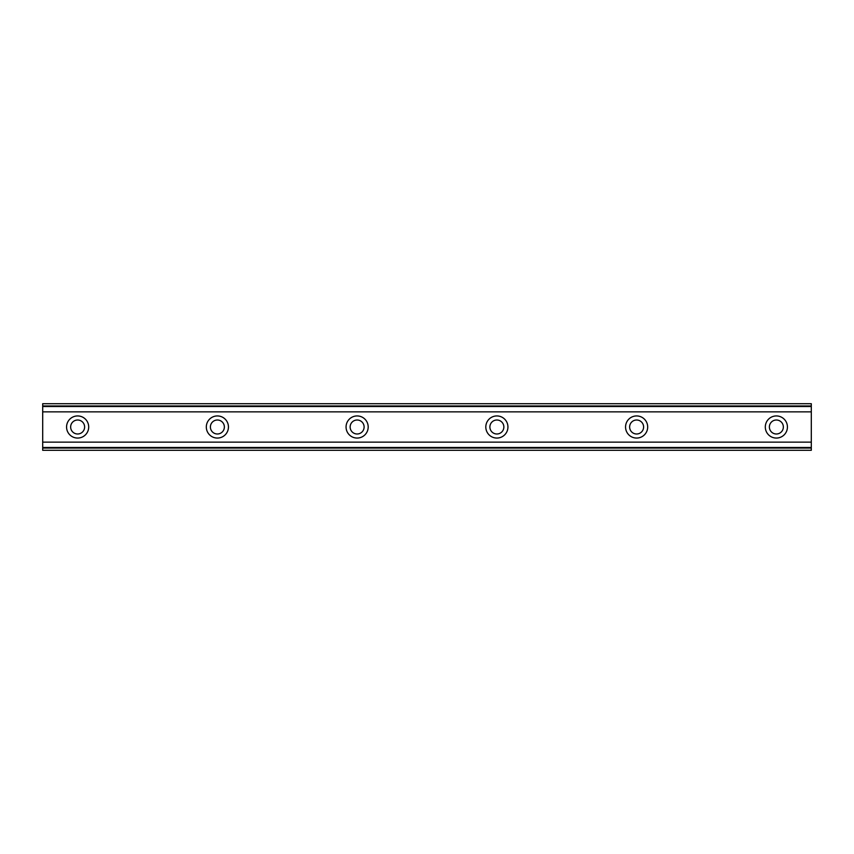<?xml version="1.0" encoding="UTF-8"?>
<svg xmlns="http://www.w3.org/2000/svg" width="854" height="854" viewBox="0 0 854 854"><rect width="100%" height="100%" fill="white"/><g stroke="black" fill="none" stroke-linecap="round" stroke-linejoin="round"><path stroke-width="1.28" d="M77.639 433.992A6.992 6.992 0 0 1 70.647 427A6.992 6.992 0 0 1 77.639 420.008A6.992 6.992 0 0 1 84.621 427A6.992 6.992 0 0 1 77.639 433.992M776.361 433.992A6.992 6.992 0 0 1 769.379 427A6.992 6.992 0 0 1 776.361 420.008A6.992 6.992 0 0 1 783.353 427A6.992 6.992 0 0 1 776.361 433.992M636.614 433.992A6.992 6.992 0 0 1 629.633 427A6.992 6.992 0 0 1 636.614 420.008A6.992 6.992 0 0 1 643.606 427A6.992 6.992 0 0 1 636.614 433.992M496.868 433.992A6.992 6.992 0 0 1 489.886 427A6.992 6.992 0 0 1 496.868 420.008A6.992 6.992 0 0 1 503.86 427A6.992 6.992 0 0 1 496.868 433.992M357.132 433.992A6.992 6.992 0 0 1 350.14 427A6.992 6.992 0 0 1 357.132 420.008A6.992 6.992 0 0 1 364.114 427A6.992 6.992 0 0 1 357.132 433.992M217.386 433.992A6.992 6.992 0 0 1 210.394 427A6.992 6.992 0 0 1 217.386 420.008A6.992 6.992 0 0 1 224.367 427A6.992 6.992 0 0 1 217.386 433.992M77.639 415.941A11.059 11.059 0 0 0 66.569 427A11.059 11.059 0 0 0 77.639 438.059A11.059 11.059 0 0 0 88.699 427A11.059 11.059 0 0 0 77.639 415.941M776.361 415.941A11.059 11.059 0 0 0 765.301 427A11.059 11.059 0 0 0 776.361 438.059A11.059 11.059 0 0 0 787.431 427A11.059 11.059 0 0 0 776.361 415.941M636.614 415.941A11.059 11.059 0 0 0 625.555 427A11.059 11.059 0 0 0 636.614 438.059A11.059 11.059 0 0 0 647.684 427A11.059 11.059 0 0 0 636.614 415.941M496.868 415.941A11.059 11.059 0 0 0 485.809 427A11.059 11.059 0 0 0 496.868 438.059A11.059 11.059 0 0 0 507.938 427A11.059 11.059 0 0 0 496.868 415.941M357.132 415.941A11.059 11.059 0 0 0 346.062 427A11.059 11.059 0 0 0 357.132 438.059A11.059 11.059 0 0 0 368.191 427A11.059 11.059 0 0 0 357.132 415.941M217.386 415.941A11.059 11.059 0 0 0 206.316 427A11.059 11.059 0 0 0 217.386 438.059A11.059 11.059 0 0 0 228.445 427A11.059 11.059 0 0 0 217.386 415.941M42.7 448.051L42.7 442.148L811.3 442.148L811.3 450.293L42.7 450.293L42.7 448.051L811.3 448.051M42.7 405.949L811.3 405.949L811.3 403.707L42.7 403.707L42.7 442.148M811.3 405.949L811.3 442.148M811.3 447.485L42.7 447.485M42.7 411.852L811.3 411.852M42.7 406.515L811.3 406.515"/></g></svg>

